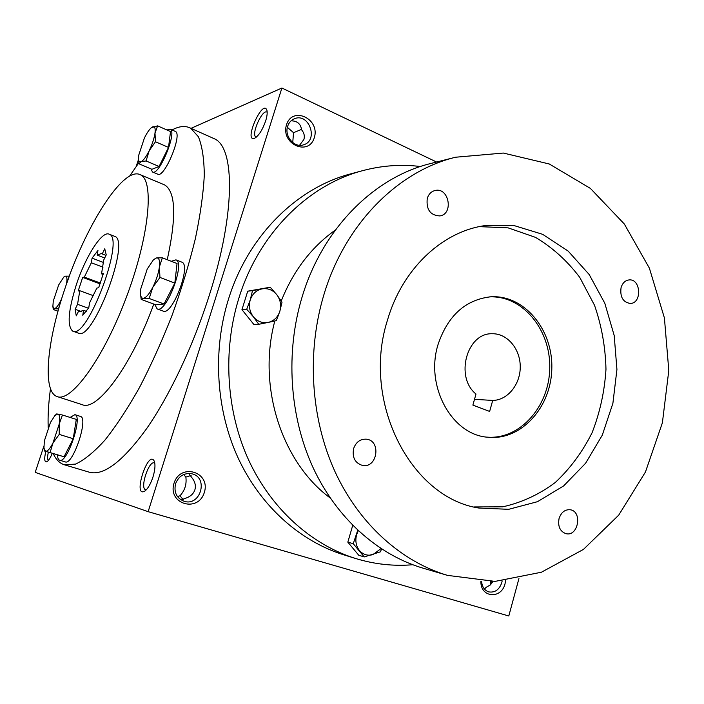 <?xml version="1.0" encoding="UTF-8"?>
<svg xmlns="http://www.w3.org/2000/svg" width="704" height="704" viewBox="0 0 704 704"><rect width="100%" height="100%" fill="white"/><g stroke="black" fill="none" stroke-linecap="round" stroke-linejoin="round"><path stroke-width="1.06" d="M299.543 145.297L303.908 139.454C304.885 136.057 304.11 132.827 301.585 129.791C300.722 123.842 297.22 120.859 291.06 120.833M292.741 142.586L293.533 132.695L287.382 127.336M301.541 129.369L293.533 132.695M256.37 137.104L255.93 136.946C250.765 134.816 262.31 108.83 266.974 112.138L267.186 112.288M265.672 120.886C262.513 129.835 258.861 135.617 254.707 138.222C242.898 142.974 263.217 97.196 266.992 110.634C267.476 113.036 267.036 116.459 265.672 120.886M490.741 584.602L491.181 581.478M490.301 584.998L490.644 581.486M181.113 499.954L186.85 497.772C190.986 496.109 193.67 493.451 194.894 489.79C195.958 486.086 195.246 482.434 192.746 478.834L188.698 473.449M183.19 499.734L180.013 495.766C184.853 490.468 186.798 484.238 185.856 477.101L183.709 474.531M191.11 475.42L185.856 477.101M146.238 489.87L145.684 489.808C139.647 488.638 148.711 460.469 154.317 462.898L154.81 463.153M152.962 477.048C150.63 484.018 147.937 488.69 144.866 491.058C132.079 498.731 148.421 447.982 154.378 461.437C155.487 464.974 155.021 470.175 152.962 477.048M48.391 460.407C47.326 459.483 47.318 456.738 48.365 452.17M52.272 453.35C50.424 457.767 48.673 460.548 47.001 461.692C44.44 462.51 44.044 459.087 45.795 451.405M492.967 581.451L490.371 584.936L486.182 587.303L484.475 589.107M212.379 137.878L214.456 138.802C235.101 147.558 235.514 213.541 209.273 295.381C193.433 345.374 169.62 395.639 146.652 428.604C122.742 461.551 103.638 476.089 89.338 472.217L64.372 464.781L75.522 464.103C84.26 460.082 94.063 452.091 104.922 440.123C116.204 425.92 127.75 408.355 139.542 387.429C151.193 364.945 162.078 340.806 172.181 315.014C181.544 288.922 189.27 263.472 195.36 238.674C200.332 214.922 203.306 193.811 204.292 175.322C204.125 158.787 202.154 145.922 198.378 136.717L190.678 128.207C185.425 125.497 179.203 126.086 172.04 129.967M138.521 159.43L136.215 166.399M43.842 446.213L35.2 472.384L148.139 511.667L508.798 615.982L518.945 578.565M436.594 162.026L281.899 88.018L148.139 511.667M281.899 88.018L191.004 128.357M286.51 124.775C280.421 143.933 308.669 156.737 314.301 137.685C320.382 118.897 292.459 105.626 286.51 124.775M505.622 580.624L505.058 583.651C501.415 599.65 480.163 597.731 480.92 581.231M174.02 483.243C167.402 504.099 198.211 513.102 204.327 492.439C210.936 471.988 180.497 462.422 174.02 483.243M57.402 396.66L82.174 404.65C96.994 411.84 131.507 365.772 153.78 304.066M167.253 259.706C176.598 216.656 175.718 191.734 164.63 184.923L163.574 184.483M50.486 388.696C48.506 403.234 47.74 416.178 48.206 427.53M53.284 453.658C55.968 459.598 59.664 463.311 64.372 464.781M138.882 162.712L129.598 176.141M64.583 289.652C46.93 341.739 42.117 391.829 57.191 396.598C71.192 402.574 103.585 358.23 126.386 297.22C149.345 236.28 154.51 180.55 140.422 174.786C123.297 165.598 85.175 226.468 64.583 289.652M72.978 331.241L78.329 333.106C92.84 342.258 131.155 240.152 114.646 236.333L114.303 236.201M76.278 284.9C68.156 310.851 66.994 326.278 72.794 331.179C87.076 340.261 125.479 237.926 109.182 234.203C102.133 230.366 85.474 256.608 76.278 284.9M82.676 277.411L78.179 290.972L79.807 290.717L77.546 304.313L75.099 309.285L76.278 315.85L78.742 310.834L79.737 311.626L83.574 310.332L82.773 315.251L88.766 307.798L89.558 302.852L96.853 288.068L98.648 287.786L103.356 273.53L101.543 273.865L103.699 260.058L106.242 254.866L104.746 248.785L102.23 253.933L101.561 253.466L97.205 255.112L97.953 250.457L92.074 258.139L91.318 262.777L84.33 277.103L82.676 277.411L100.109 283.87M103.101 274.454L101.543 273.865M105.996 255.376L102.23 253.933M104.711 257.981L97.205 255.112M92.074 258.139L103.585 262.513M102.986 267.186L91.318 262.777M100.39 283.061L84.33 277.103M93.474 295.706L79.807 290.717M75.099 309.285L81.506 311.582M88.475 308.246L77.546 304.313M81.136 311.687L78.742 310.834M86.31 311.309L83.574 310.332M180.013 495.766L177.47 496.575M175.56 483.745C173.738 492.272 176.546 498.106 183.99 501.248C200.552 506.871 208.921 477.277 191.805 473.792C184.149 472.701 178.728 476.018 175.56 483.745M502.154 580.958L501.785 582.683C499.198 589.846 494.824 592.9 488.655 591.862C484.361 590.278 482.011 586.749 481.598 581.266M287.672 126.254C284.055 136.303 294.589 148.368 303.688 144.769C318.842 140.36 309.056 112.49 294.466 118.721C291.166 120.067 288.895 122.584 287.672 126.254M489.632 411.435L472.877 405.099L476.001 394.02C454.696 377.098 466.822 332.693 492.202 333.749C507.197 333.318 520.23 348.806 520.247 366.555C520.485 384.314 507.69 400.277 492.712 400.435L489.632 411.435M420.42 166.514C401.368 164.155 382.254 165.502 363.088 170.544L350.97 173.8C296.956 187.748 248.107 235.646 228.51 299.121C212.353 350.838 216.058 410.062 238.198 458.163C260.568 506.176 300.001 541.174 343.631 554.787L355.608 558.501C374.572 564.282 393.615 566.359 412.746 564.74M363.088 170.544C308.37 184.677 258.79 233.42 238.885 298.109C222.49 350.821 226.248 411.198 248.714 460.205C271.418 509.106 311.406 544.711 355.608 558.501M274.824 320.98C257.136 386.558 281.785 462.343 330.22 497.992M335.377 230.032C311.388 247.113 293.339 270.758 281.248 300.969M455.567 157.23L430.725 163.513C374.387 177.17 322.74 228.219 302.183 296.701C285.34 352.114 289.406 415.712 312.752 466.928C336.345 518.056 377.678 554.717 422.928 568.137L447.506 575.379L495.088 581.39L541.411 572.229L583.431 549.419L618.71 515.152L645.445 472.014L662.385 422.822L668.8 370.489L664.409 317.944L649.378 268.136L624.325 224.004L590.383 188.399L549.278 163.988L503.342 153.05L455.567 157.23C397.971 171.169 344.995 223.863 323.884 294.756C306.583 352.123 310.746 418.009 334.69 470.985C358.882 523.855 401.245 561.66 447.506 575.379M387.446 320.232C361.275 401.738 410.837 497.798 478.826 508.042L508.658 509.318L537.495 501.688L563.614 485.945L585.578 463.276L602.281 435.178L612.894 403.322L616.933 369.486L614.196 335.526L604.824 303.283L589.222 274.56L568.137 251.064L542.643 234.318L514.122 225.588L484.264 225.72C441.874 231.88 402.151 269.157 387.446 320.232M427.266 198.387C426.07 209.537 430.267 215.389 439.868 215.934C453.939 214.007 448.914 186.938 435.107 190.494C431.279 191.47 428.666 194.102 427.266 198.387M621.06 287.663C619.898 296.982 622.987 302.254 630.309 303.468C642.25 303.406 640.922 278.476 629.05 279.919C625.17 280.438 622.503 283.026 621.06 287.663M353.619 448.562C352.035 457.433 355.001 463.065 362.516 465.441C377.397 468.547 381.489 440.528 366.379 439.182C360.281 438.9 356.022 442.033 353.619 448.562M559.046 518.593C557.709 526.478 560.041 531.511 566.06 533.694C578.274 536.782 582.692 511.421 570.249 509.758C564.934 509.353 561.202 512.292 559.046 518.593M473.88 506.933L502.735 506.818C521.69 502.612 539.229 494.49 555.333 482.442C570.214 468.486 582.463 451.924 592.082 432.749C599.958 412.535 604.586 391.38 605.977 369.274C605.44 347.134 601.621 325.82 594.537 305.316L579.753 277.376C567.204 260.788 552.429 247.438 535.436 237.345L508.112 227.858L479.283 226.635M438.064 344.476C424.917 386.126 451.898 434.931 487.731 437.219C521.074 440.959 551.39 407.211 551.822 368.236C552.895 329.27 523.899 294.378 490.433 296.824C465.265 299.86 447.806 315.744 438.064 344.476M486.737 437.105C519.693 440.106 549.296 406.648 549.736 368.192C550.783 329.745 522.491 295.178 489.438 296.903M474.505 399.326L492.712 400.435M358.274 530.763L356.611 534.732C355.045 540.778 355.995 546.049 359.454 550.537C363.194 554.699 367.717 556.054 373.032 554.594L380.996 548.592M357.729 530.253L353.25 543.699L364.241 556.926L380.362 551.857L381.594 548.979M352.722 525.386L347.829 542.142L358.758 555.262L364.241 556.926M353.25 543.699L347.829 542.142M270.222 287.232L247.729 291.183L241.956 309.654L253.906 324.526L258.746 324.289L268.198 322.423C273.909 320.998 277.781 317.31 279.822 311.353C281.486 305.263 280.465 299.702 276.769 294.668L270.222 287.232L262.02 288.878C256.265 290.215 252.34 293.894 250.237 299.913C248.53 306.099 249.577 311.714 253.361 316.774C257.453 321.526 262.398 323.409 268.198 322.423L276.346 320.628L279.822 311.353L282.022 302.192L276.769 294.668C272.765 289.907 267.846 287.98 262.02 288.878L252.525 290.664L250.237 299.913L246.717 309.294L253.361 316.774L258.746 324.289M252.525 290.664L247.729 291.183M246.717 309.294L241.956 309.654M73.242 438.733L76.287 419.39L62.436 415.008L59.189 424.142L59.233 434.403L52.976 443.01L59.189 424.142C60.13 417.93 59.682 414.542 57.834 413.987L54.868 415.633L50.468 422.435L44.378 440.854L43.93 448.14L45.549 451.264C47.485 451.546 49.966 448.8 52.976 443.01L50.072 452.566L44.361 450.974L64.046 456.764L73.242 438.733L59.233 434.403M57.446 454.907C57.596 458.005 58.335 459.782 59.655 460.231L65.261 461.903C72.952 465.555 88.862 417.727 80.45 416.425L74.897 414.665L70.118 417.437M59.655 460.231C67.232 463.848 83.213 415.923 74.897 414.665M64.046 456.764L50.072 452.566M55.378 415.131L56.558 413.97L62.436 415.008M141.187 299.394L155.813 304.814L164.032 303.996L174.821 283.114L177.047 263.525L162.351 257.796L159.403 266.878L159.949 277.429L152.786 287.32C156.27 280.289 158.479 273.478 159.403 266.878C160.054 260.63 159.086 257.646 156.482 257.937L153.296 260.005L147.215 269.069L140.738 288.983L140.483 293.436C140.65 296.798 141.627 298.417 143.405 298.285C146.106 297.73 149.23 294.07 152.786 287.32L149.195 298.47L143.405 298.285L141.187 299.394L140.598 294.738M174.821 283.114L159.949 277.429M157.318 308.95L163.073 311.08C172.022 316.422 191.761 265.003 181.834 262.152L181.606 262.055M154.757 304.427L157.133 308.889C165.968 314.195 185.742 262.654 175.938 259.846L171.292 261.281M164.032 303.996L149.195 298.47M153.921 259.415L156.482 257.937L162.351 257.796M139.084 163.856L151.941 169.294L159.086 166.487L168.511 147.418L170.526 131.56L157.617 125.866L155.003 133.1L155.461 141.75L149.204 150.718C152.249 144.329 154.176 138.459 155.003 133.1C155.593 128.075 154.757 126.016 152.495 126.931L151.219 127.811C149.054 129.782 146.784 133.197 144.39 138.063L138.706 155.285L138.468 158.734C138.6 161.348 139.445 162.351 141.011 161.762C143.37 160.582 146.098 156.904 149.204 150.718L146.062 160.952L141.011 161.762L139.084 163.856L138.547 159.738M168.511 147.418L155.461 141.75M152.645 172.022L157.661 174.143C164.208 178.913 182.864 134.042 175.375 131.437L175.146 131.331M150.973 168.881L152.442 171.943C158.902 176.678 177.575 131.701 170.174 129.14L166.962 129.994M159.086 166.487L146.062 160.952M151.422 127.644L157.617 125.866M69.177 276.558L66.475 284.108M66.449 284.178L66.563 283.562C67.382 278.485 66.95 276.021 65.278 276.17L63.738 277.112L58.661 284.979L53.275 301.083L52.87 306.451L54.41 308.704C56.17 308.299 58.397 305.395 61.072 300.001L61.644 298.804M61.565 299.042L58.476 308.924L54.41 308.704L53.293 309.514L58.01 311.194M63.958 276.91L65.278 276.17L69.115 276.144M140.422 174.786L164.63 184.923M109.182 234.203L114.646 236.333M190.678 128.207L214.456 138.802M44.044 448.906L44.361 450.956M175.938 259.846L181.834 262.152M170.174 129.14L175.375 131.437M52.95 307.014L53.178 308.66"/></g></svg>

